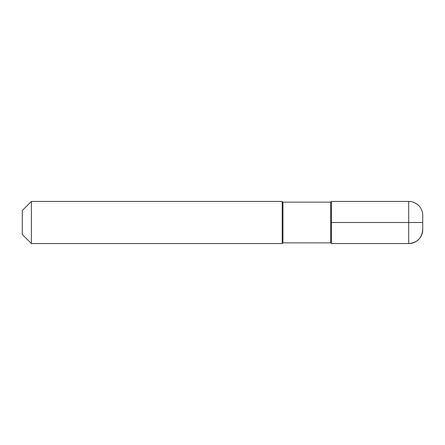 <?xml version="1.0" encoding="UTF-8"?>
<svg xmlns="http://www.w3.org/2000/svg" width="445" height="445" viewBox="0 0 445 445"><rect width="100%" height="100%" fill="white"/><g stroke="black" fill="none" stroke-linecap="round" stroke-linejoin="round"><path stroke-width="0.67" d="M331.408 243.576L331.408 222.5L408.699 222.5L408.699 243.576C417.226 242.742 421.91 238.058 422.75 229.525A14.051 14.051 0 0 1 408.699 243.576L408.699 201.424L331.408 201.424L331.408 243.576L331.408 201.424L331.408 243.576L408.699 243.576A14.051 14.051 0 0 0 422.75 229.525A14.051 14.051 0 0 1 408.699 243.576L331.408 243.576A0.701 0.701 0 0 0 330.707 242.875A0.701 0.701 0 0 1 331.408 243.576L408.699 243.576L331.408 243.576A0.701 0.701 0 0 0 330.707 242.875L282.925 242.875A0.701 0.701 0 0 0 282.225 243.576L31.384 243.576L31.384 201.424L282.225 201.424L31.384 201.424L22.25 210.557L22.25 234.443L22.25 210.557L31.384 201.424L282.225 201.424L282.225 243.576L31.384 243.576L31.384 201.424L22.25 210.557M331.408 201.424A0.701 0.701 0 0 1 330.707 202.125A0.701 0.701 0 0 0 331.408 201.424A0.701 0.701 0 0 1 330.707 202.125L282.925 202.125A0.701 0.701 0 0 1 282.225 201.424L282.225 243.576A0.701 0.701 0 0 1 282.925 242.875A0.701 0.701 0 0 0 282.225 243.576L31.384 243.576L22.25 234.443M282.925 202.125A0.701 0.701 0 0 1 282.225 201.424A0.701 0.701 0 0 0 282.925 202.125L330.707 202.125L282.925 202.125L282.925 242.875L330.707 242.875L282.925 242.875L282.925 202.125M422.75 229.525L422.75 215.475A14.051 14.051 0 0 0 408.699 201.424M408.699 222.5L422.75 222.5M330.707 242.875L330.707 202.125L330.707 242.875"/></g></svg>
